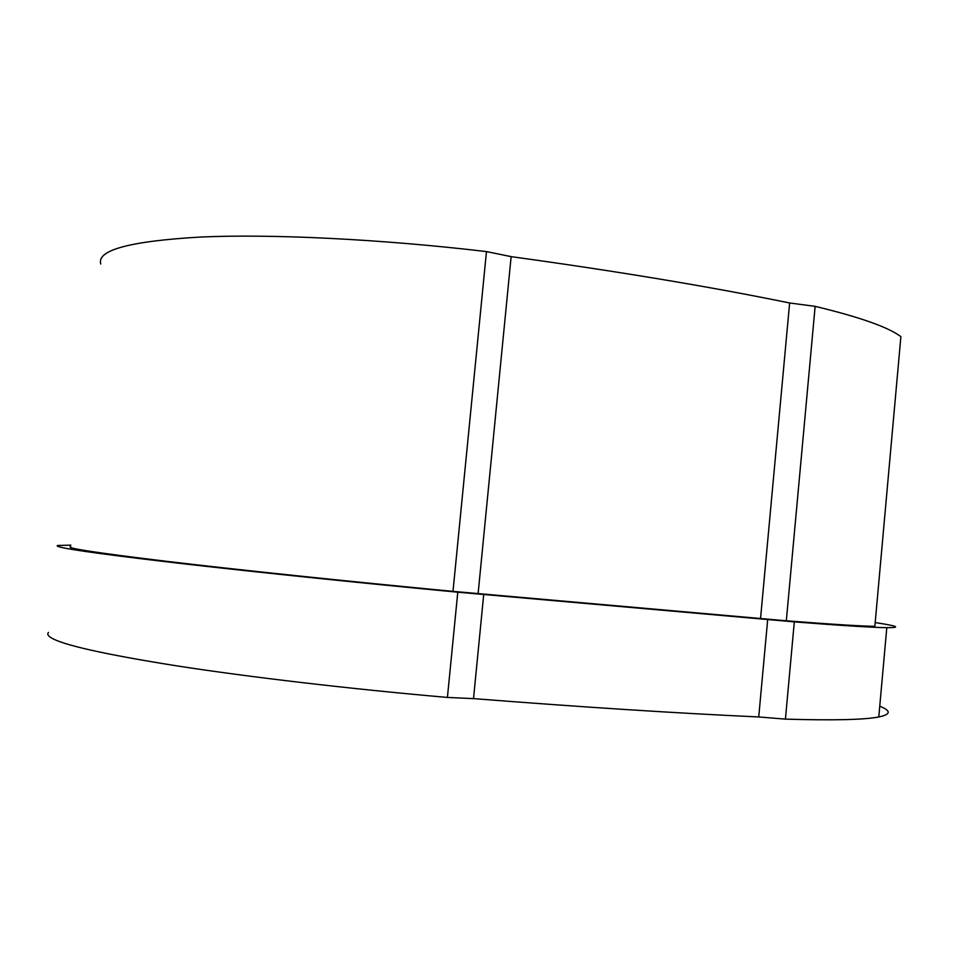 <?xml version="1.0" encoding="UTF-8"?>
<svg xmlns="http://www.w3.org/2000/svg" width="956" height="956" viewBox="0 0 956 956"><rect width="100%" height="100%" fill="white"/><g stroke="black" fill="none" stroke-linecap="round" stroke-linejoin="round"><path stroke-width="1.43" d="M875.194 622.571C897.744 626.013 901.604 627.722 886.798 627.674C872.732 627.518 841.913 625.582 794.317 621.878L457.781 592.194C360.591 582.969 260.163 572.548 187.484 564.243C114.541 555.795 72.202 550.106 60.467 547.167C57.348 546.378 56.452 545.816 57.766 545.482L70.84 545.147M457.781 592.194L447.42 697.438C349.944 688.918 249.444 677.111 176.92 665.89C104.144 654.31 62.116 644.858 50.823 637.556C47.836 635.609 47.047 633.9 48.493 632.43M70.684 546.629C64.805 547.991 96.819 552.891 166.703 561.339C237.219 569.728 346.323 581.212 453.001 591.37L786.322 620.791C831.959 624.34 861.464 626.18 874.86 626.311L900.887 336.643C888.399 327.215 859.814 317.117 815.145 306.35L789.632 302.98C710.356 286.728 617.528 271.289 511.137 256.638L486.473 251.583C380.775 239.084 271.815 233.85 200.569 237.04C129.825 241.151 96.556 250.137 100.762 264.023M786.322 620.791L815.145 306.35M760.558 618.389L789.632 302.98M478.131 593.449L511.137 256.638M453.001 591.37L486.473 251.583M879.759 706.221C891.303 710.834 890.98 714.419 878.791 716.964C864.439 719.796 833.321 720.513 785.426 719.127L758.729 716.952C677.159 713.224 582.096 707.117 473.519 698.621L447.42 697.438M794.317 621.878L785.426 719.127M483.724 594.345L473.519 698.621M767.704 619.392L758.729 716.952M886.798 627.674L878.791 716.964"/></g></svg>
